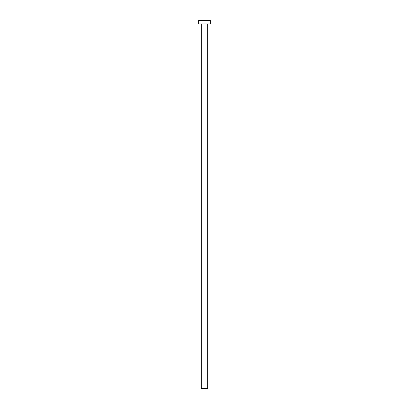 <?xml version="1.0" encoding="UTF-8"?>
<svg xmlns="http://www.w3.org/2000/svg" width="409" height="409" viewBox="0 0 409 409"><rect width="100%" height="100%" fill="white"/><g stroke="black" fill="none" stroke-linecap="round" stroke-linejoin="round"><path stroke-width="0.61" d="M201.284 23.957L201.284 388.55L207.716 388.55L207.716 23.957L207.716 388.55L201.284 388.55L201.284 23.957M198.656 20.45L198.656 23.957L210.344 23.957L210.344 20.45L198.656 20.45L198.656 23.957L210.344 23.957L210.344 20.45L198.656 20.45"/></g></svg>
